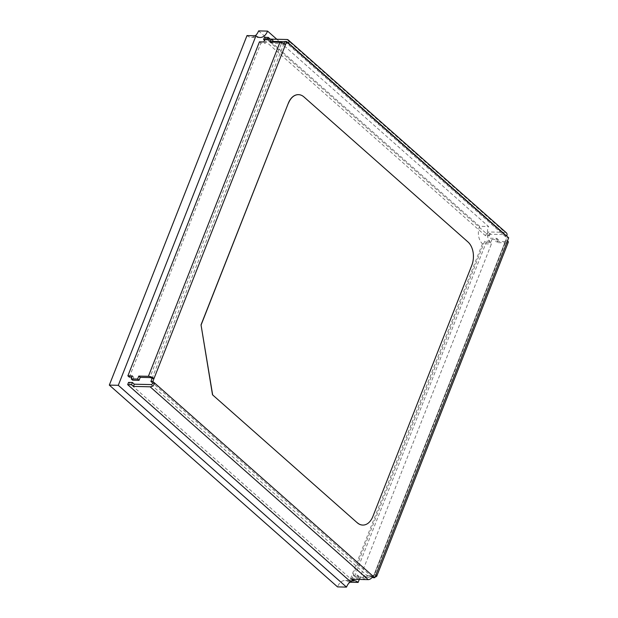<?xml version="1.0" encoding="UTF-8"?>
<svg xmlns="http://www.w3.org/2000/svg" width="618" height="618" viewBox="0 0 618 618"><rect width="100%" height="100%" fill="white"/><g stroke="black" fill="none" stroke-linecap="round" stroke-linejoin="round"><path stroke-width="0.46" stroke-dasharray="3.09 2.32" d="M352.291 580.935A12.8 8.451 -88.7 0 1 353.558 580.711M359.282 579.445L491.426 243.979A12.8 8.451 -88.7 0 1 488.552 226.497L276.81 39.266M246.999 35.581A12.8 8.451 91.3 0 0 251.078 37.296A12.8 8.451 91.3 0 0 255.234 35.767M258.61 30.9L479.583 226.296L488.552 226.497M479.583 226.296A12.8 8.451 91.3 0 0 482.457 243.778L491.426 243.979M482.457 243.778L349.139 582.21L349.888 582.233M349.139 582.21A12.8 8.451 91.3 0 0 345.06 580.503A12.8 8.451 91.3 0 0 337.536 586.899M285.57 44.511L283.647 44.465L284.033 43.484M284.813 41.514L506.752 237.76L372.855 577.675M372.252 577.135L370.931 575.968L372.855 576.007M150.985 384.581L369.062 577.413A1.707 1.12 -48.5 0 0 370.931 575.968L152.847 383.129M374.33 575.312A1.707 0.626 21.5 0 1 373.705 575.543L505.269 241.538A1.707 0.626 -158.5 0 0 505.895 241.314L374.33 575.312A1.707 0.626 21.5 0 0 374.021 574.717L375.945 574.763M505.895 241.314A1.707 0.626 -158.5 0 0 505.586 240.719L507.509 240.757M506.752 237.76L508.676 237.806M504.674 234.747A1.707 1.12 -48.5 0 0 504.126 234.546L286.041 41.707A1.707 1.12 131.5 0 1 286.59 41.908L504.674 234.747A1.707 1.12 -48.5 0 1 504.821 236.053L506.745 236.099M286.59 41.908A1.707 1.12 131.5 0 1 286.744 43.221L288.66 43.26M152.082 378.463L283.647 44.465A1.707 0.626 -158.5 0 0 281.399 43.584L149.834 377.583M351.526 579.259L352.399 577.042L354.33 578.749L350.483 578.657L128.544 382.411M369.062 577.413L352.399 577.042M505.269 241.538L495.659 241.321L496.826 238.37L490.414 238.224L489.247 241.182L484.767 241.082L353.195 575.08L357.683 575.18L356.516 578.139L362.928 578.278L364.095 575.327L373.705 575.543M364.095 575.327L365.539 576.602L375.134 576.818M375.157 576.818L506.721 242.82A4.264 1.56 -158.5 0 0 508.274 242.248M506.721 242.82L497.104 242.604L495.659 241.321M264.55 40.379L485.547 235.79L489.394 235.875L487.463 234.176L504.126 234.546M487.463 234.176L488.336 231.959L504.999 232.329L286.914 39.49M506.366 232.831A4.264 2.796 -48.5 0 0 504.999 232.329M271.518 39.15L270.251 39.119L269.378 41.336L267.447 39.629L264.867 39.567M286.041 41.707L284.743 41.684M272.561 41.406L269.378 41.336M270.336 42.086L271.789 43.368L281.399 43.584M129.324 377.127L260.889 43.121L265.377 43.221L266.543 40.27L272.947 40.409M272.275 42.132L271.789 43.368M132.646 380.178L133.812 377.227L131.881 377.181M349.61 580.874L350.483 578.657M354.33 578.749L354.106 579.313M362.928 578.278L364.357 579.545M364.381 579.545L365.539 576.602M357.953 579.398L356.516 578.139M357.683 575.18L359.128 576.463L357.969 579.414M353.195 575.08L354.647 576.362L359.128 576.463M354.647 576.362L486.211 242.356L484.767 241.082M486.211 242.356L490.7 242.457L489.247 241.182M490.7 242.457L491.858 239.506L490.414 238.224M491.858 239.506L498.27 239.645L496.826 238.37M498.27 239.645L497.104 242.604M489.394 235.875L490.267 233.658L488.336 231.959M485.547 235.79L486.42 233.573L490.267 233.658M264.473 37.327L486.42 233.573M267.447 39.629L267.679 39.05M265.091 38.988L266.543 40.27M265.377 43.221L263.932 41.947M260.889 43.121L259.444 41.846M132.368 375.945L133.812 377.227M362.758 525.068A17.065 11.263 91.3 0 0 372.724 516.54L471.688 265.3A17.065 11.263 91.3 0 0 467.865 241.986L303.817 96.933A17.065 11.263 91.3 0 0 298.448 94.647M260.054 37.497L251.078 37.296M354.037 580.704L345.06 580.503"/><path stroke-width="0.93" d="M276.81 39.266L267.579 31.101A12.8 8.451 -88.7 0 1 260.054 37.497A12.8 8.451 -88.7 0 1 255.976 35.79L118.293 385.308L346.513 587.1A12.8 8.451 -88.7 0 1 352.291 580.935M353.558 580.711A12.8 8.451 -88.7 0 1 354.037 580.704A12.8 8.451 -88.7 0 1 358.116 582.419L359.282 579.445M118.293 385.308L109.324 385.099L246.999 35.581L255.976 35.79M255.234 35.767A12.8 8.451 91.3 0 0 258.61 30.9L267.579 31.101M349.888 582.233L358.116 582.419M109.324 385.099L337.536 586.899L346.513 587.1M374.778 577.714L154.77 383.175L152.847 383.129L150.916 381.422L152.082 378.463L154.006 378.51L286.737 41.553L508.676 237.806L374.778 577.714L372.855 577.675L372.252 577.135M284.033 43.484L284.813 41.514L286.737 41.553M132.391 382.496L131.518 384.713L127.671 384.628L128.544 382.411L132.391 382.496L134.322 384.203L133.449 386.42L150.112 386.798A4.264 2.796 131.5 0 0 154.77 383.175L152.839 381.468L150.916 381.422M152.839 381.468L154.006 378.51A4.264 1.56 21.5 0 0 148.39 376.308L138.772 376.092L140.224 377.366L139.058 380.325L132.646 380.178L131.201 378.904L137.605 379.043L139.058 380.325M152.847 383.129A1.707 1.12 131.5 0 1 150.985 384.581L134.322 384.203M140.224 377.366L149.834 377.583A1.707 0.626 21.5 0 1 152.082 378.463M354.106 579.313L353.457 580.966L351.526 579.259L368.189 579.63A4.264 2.796 -48.5 0 0 372.855 576.007M375.134 576.818L375.157 576.818A4.264 1.56 21.5 0 0 376.71 576.254A4.264 1.56 21.5 0 0 375.945 574.763M376.71 576.254L508.274 242.248A4.264 1.56 -158.5 0 0 507.509 240.757M506.745 236.099A4.264 2.796 -48.5 0 0 506.366 232.831L288.289 39.992A4.264 2.796 131.5 0 1 288.66 43.26M271.518 39.15L286.914 39.49A4.264 2.796 131.5 0 1 288.289 39.992M284.743 41.684L272.561 41.406M264.867 39.567L263.6 39.544L264.55 40.379M272.275 42.132L272.947 40.409L271.503 39.135L270.336 42.086L279.954 42.302L148.39 376.308M285.57 44.511A4.264 1.56 -158.5 0 0 279.954 42.302M131.881 377.181L129.324 377.127L127.88 375.844L132.368 375.945L131.201 378.904M131.518 384.713L133.449 386.42M127.671 384.628L349.61 580.874L353.457 580.966M364.373 579.56L357.953 579.398M263.6 39.544L264.473 37.327L268.32 37.412L270.236 39.104M267.679 39.05L268.32 37.412M127.88 375.844L259.444 41.846L263.932 41.947L265.091 38.988L271.503 39.135M137.605 379.043L138.772 376.092M298.448 94.647A17.065 11.263 91.3 0 0 298.386 94.647A17.065 11.263 91.3 0 0 288.351 103.175L201.028 324.859L212.507 394.794L357.258 522.782A17.065 11.263 91.3 0 0 362.696 525.068A17.065 11.263 91.3 0 0 362.758 525.068M212.507 394.794L357.258 522.782M201.028 324.859L212.638 394.794M288.351 103.175L201.151 324.867M288.475 103.183A17.065 11.263 -88.7 0 1 298.509 94.654A17.065 11.263 -88.7 0 1 303.948 96.933L467.996 241.986A17.065 11.263 -88.7 0 1 471.82 265.3L372.855 516.54A17.065 11.263 -88.7 0 1 362.82 525.068A17.065 11.263 -88.7 0 1 357.382 522.789M150.112 386.798L368.189 579.63"/></g></svg>
